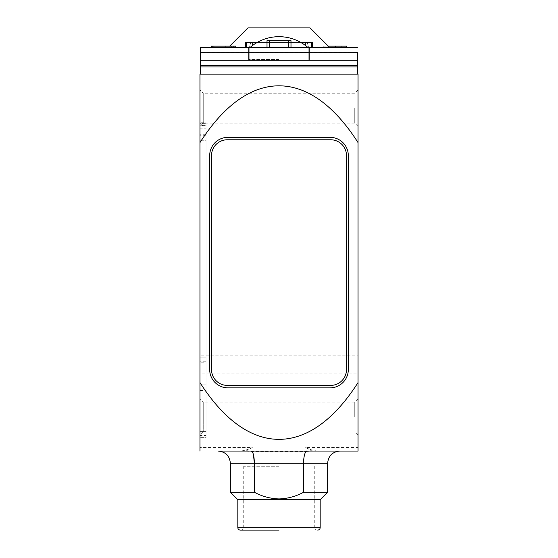 <?xml version="1.0" encoding="UTF-8"?>
<svg xmlns="http://www.w3.org/2000/svg" width="558" height="558" viewBox="0 0 558 558"><rect width="100%" height="100%" fill="white"/><g stroke="black" fill="none" stroke-linecap="round" stroke-linejoin="round"><path stroke-width="0.42" stroke-dasharray="2.79 2.09" d="M279 530.1L240.254 530.1L279 530.1M358.041 108.154L358.041 126.394L358.041 108.154M354.749 108.154L354.749 123.102L354.749 108.154M358.041 417.014L358.041 435.254L358.041 417.014M354.749 417.014L354.749 402.06L354.749 417.014M358.041 89.915L354.749 93.207L203.251 93.207L203.251 123.102L203.251 93.207L199.959 89.915L199.959 126.394L199.959 89.915M358.041 398.775L354.749 402.06L203.251 402.06L203.251 431.962L203.251 402.06L199.959 398.775L199.959 435.254L199.959 398.775M358.041 126.394L354.749 123.102L203.251 123.102L199.959 126.394M358.041 435.254L354.749 431.962L203.251 431.962L199.959 435.254M257.112 42.492L279 42.492L252.676 42.492L252.676 47.353L248.603 47.353L252.676 47.353L252.676 45.393M290.99 47.353L329.464 47.353L289.4 47.353L290.99 47.353L290.99 40.671L269.019 40.671L269.019 47.353L248.603 47.353L279 47.353L267.01 47.353L269.019 47.353L269.019 40.671L269.019 47.353L307.772 47.353L288.981 47.353L288.981 40.671L267.01 40.671L269.019 40.671L267.191 40.671L267.191 47.353L267.01 40.671L267.01 47.353L288.737 47.353L267.01 47.353M279 59.518L248.603 59.518L279 59.518M233.914 47.353L212.193 47.353L233.914 47.353M320.18 499.703L237.82 499.703M327.637 492.24L303.615 492.24C295.963 496.411 287.761 498.643 279 498.929C270.337 498.664 262.134 496.439 254.385 492.24L254.385 463.224L303.615 463.224C303.733 457.414 304.48 453.542 305.847 451.596L311.992 451.059L305.679 447.502L358.041 447.502L358.041 373.065L199.959 373.065L199.959 447.502L252.321 447.502L246.008 451.059L218.199 451.059L239.284 451.059C243.434 450.934 247.78 449.748 252.321 447.502M307.772 47.353L269.019 47.353L269.019 40.671L288.981 40.671L288.981 47.353L289.4 47.353L288.981 47.353L288.981 40.671L288.981 47.353L307.772 47.353A44.117 44.117 0 0 0 250.228 47.353A44.117 44.117 0 0 1 307.772 47.353L249.817 47.353L307.772 47.353A44.117 44.117 0 0 0 250.228 47.353L307.772 47.353L250.228 47.353M320.18 527.666L237.82 527.666M279 466.258L243.734 466.258L279 466.258M358.041 355.871L358.041 74.109L199.959 74.109L199.959 355.871L358.041 355.871L358.041 373.065M357.434 74.109L200.566 74.109L357.434 74.109L357.434 52.222L200.566 52.222L200.566 47.353L357.434 47.353M246.008 451.059L252.153 451.596L305.847 451.596M358.041 451.059L239.284 451.059M305.679 447.502C310.22 449.748 314.566 450.934 318.716 451.059L339.801 451.059M227.929 137.338A18.24 18.24 0 0 0 209.689 155.577L209.689 369.591A18.24 18.24 0 0 0 227.929 387.831L330.071 387.831A18.24 18.24 0 0 0 348.311 369.591L348.311 155.577A18.24 18.24 0 0 0 330.071 137.338L227.929 137.338M199.959 390.447L206.041 390.447L206.041 384.908L199.959 384.908L199.959 122.746L199.959 437.688L199.959 140.26L206.041 140.26L206.041 384.908L206.041 123.353L206.041 362.184L199.959 362.184M199.959 373.065L199.959 355.871M199.959 451.059L199.959 447.502M200.566 74.109L200.566 52.222M318.716 451.059L311.992 451.059M252.153 451.596L253.388 454.442M227.322 385.397A15.805 15.805 0 0 1 211.51 369.591L211.51 155.577A15.805 15.805 0 0 1 227.322 139.772L330.678 139.772A15.805 15.805 0 0 1 346.49 155.577L346.49 369.591A15.805 15.805 0 0 1 330.678 385.397L227.322 385.397M199.959 125.264L206.041 125.264L206.041 140.26L199.959 140.26L199.959 125.62L206.041 125.62M206.041 390.447L206.041 431.606L206.041 384.908L199.959 384.908L199.959 389.896L206.041 389.896M199.959 435.903L206.041 435.903L206.041 437.688L199.959 437.688L206.041 437.688L206.041 431.606L199.959 431.606L199.959 389.896M206.041 435.903L206.041 362.184M206.041 361.751L199.959 361.751L199.959 357.887L206.041 357.887L206.041 128.828L199.959 128.828L199.959 357.887L206.041 357.887L206.041 437.074L206.041 431.606L199.959 431.606L199.959 437.074L206.041 437.074L199.959 437.074L199.959 435.477L206.041 435.477M206.041 125.264L206.041 122.746L199.959 122.746L206.041 122.746L206.041 128.828L199.959 128.828L199.959 123.353L206.041 123.353L199.959 123.353L199.959 125.62M346.644 47.353L335.386 47.353L346.644 47.353L346.644 46.14L323.228 46.14L323.228 47.353L335.386 47.353L323.228 47.353L323.228 46.14L328.25 46.14M246.392 47.353L252.676 47.353L245.178 47.353L246.392 47.353L246.392 42.492L250.73 42.492L245.178 42.492L245.178 47.353L245.666 47.353L245.178 47.353M249.433 47.353L228.536 47.353L249.433 47.353L250.73 42.492L249.433 47.353M235.699 47.353L235.699 46.14L212.193 46.14L225.718 46.14L225.718 47.353L211.391 47.353L225.718 47.353L225.718 46.14L231.124 46.14L211.391 46.14L211.391 47.353M327.637 463.224L303.615 463.224L303.615 492.24M254.385 492.24L230.363 492.24M305.324 45.393L305.324 42.492L279 42.492L300.888 42.492M311.608 47.353L311.608 42.492L305.324 42.492M311.608 42.492L307.27 42.492L308.567 47.353L307.27 42.492L312.334 42.492L312.334 47.353L312.334 42.492L312.822 42.492L312.822 47.353M329.464 47.353L310.011 27.9L247.989 27.9L229.75 46.14M252.676 42.492L246.392 42.492M231.124 47.353L231.124 46.14L231.124 47.353M199.959 361.751L199.959 435.477M334.047 46.14L341.231 46.14L334.047 46.14L334.047 47.353L328.634 47.353L328.634 46.14L328.634 47.353L341.231 47.353L334.047 47.353L334.047 46.14M250.73 42.492L307.27 42.492L250.73 42.492M341.231 46.14L341.231 47.353L341.231 46.14M230.363 463.224L254.385 463.224M206.041 134.722L199.959 134.722M206.041 417.014L199.959 417.014L206.041 417.014M335.386 46.14L335.386 47.353M269.263 40.671L269.263 47.353M288.737 40.671L288.737 47.353M290.809 40.671L290.809 47.353L290.809 40.671M245.666 42.492L245.666 47.353L245.666 42.492M214.893 46.14L214.893 47.353M213.247 47.353L213.247 46.14M231.333 47.353L231.333 46.14M232.037 46.14L232.037 47.353M206.041 135.273L199.959 135.273M248.603 59.518L248.603 47.353L248.603 59.518M308.183 59.518L308.183 47.353L308.183 59.518M243.734 466.258L243.734 527.666L242.332 530.1M309.397 59.518L309.397 47.353L309.397 59.518M232.1 47.353L232.1 46.14M229.143 47.353L229.143 46.14M249.817 59.518L249.817 47.353L249.817 59.518M314.266 466.258L314.266 527.666L315.668 530.1"/><path stroke-width="0.84" d="M357.434 52.222L357.434 66.946L200.566 66.946L200.566 74.109M357.434 47.353L200.566 47.353L200.566 66.946M357.434 60.717L200.566 60.717M279 530.1L240.254 530.1L279 530.1M252.676 45.393L252.676 42.492L257.112 42.492M290.99 47.353L290.99 40.671L267.01 40.671L267.01 47.353M235.699 46.14L211.391 46.14L211.391 47.353M320.18 499.703L320.18 527.666L237.82 527.666L237.82 499.703L320.18 499.703L327.637 492.24L327.637 463.224L230.363 463.224C229.624 455.851 225.571 451.799 218.199 451.059L358.041 451.059L358.041 382.565C309.725 458.278 248.275 458.278 199.959 382.565L199.959 142.604C248.275 66.89 309.725 66.89 358.041 142.604L358.041 382.565M237.82 499.703L230.363 492.24L254.385 492.24C262.037 496.411 270.239 498.643 279 498.929C287.663 498.664 295.866 496.439 303.615 492.24L327.637 492.24M199.959 142.604L199.959 74.109L358.041 74.109L358.041 142.604M358.041 447.502L358.041 451.059M330.071 137.338L227.929 137.338A18.24 18.24 0 0 0 209.689 155.577L209.689 369.591A18.24 18.24 0 0 0 227.929 387.831L330.071 387.831A18.24 18.24 0 0 0 348.311 369.591L348.311 155.577A18.24 18.24 0 0 0 330.071 137.338M199.959 382.565L199.959 451.059M357.434 74.109L357.434 66.946M253.388 454.442L254.385 463.224C254.19 455.935 253.158 451.882 251.281 451.059M306.719 451.059C305.345 450.578 303.392 457.274 303.615 463.224L303.615 492.24M254.385 492.24L254.385 463.224M211.51 155.577L211.51 369.591A15.805 15.805 0 0 0 227.322 385.397L330.678 385.397A15.805 15.805 0 0 0 346.49 369.591L346.49 155.577A15.805 15.805 0 0 0 330.678 139.772L227.322 139.772A15.805 15.805 0 0 0 211.51 155.577M346.644 47.353L346.644 46.14L328.25 46.14M229.75 46.14L247.989 27.9L310.011 27.9L329.464 47.353M305.324 45.393L305.324 42.492L312.822 42.492L312.822 47.353M300.888 42.492L305.324 42.492M246.392 47.353L246.392 42.492L252.676 42.492M246.392 42.492L245.178 42.492L245.178 47.353M307.772 47.353A44.117 44.117 0 0 0 250.228 47.353M357.434 65.425L200.566 65.425M200.566 52.661L357.434 52.661M269.263 40.671L269.263 47.353M233.914 46.14L233.914 47.353M335.386 47.353L335.386 46.14M311.608 42.492L311.608 47.353M288.737 40.671L288.737 47.353M237.82 527.666C237.973 529.137 238.782 529.947 240.254 530.1M327.637 463.224C328.376 455.851 332.429 451.799 339.801 451.059M230.363 492.24L230.363 463.224M235.839 47.353L235.839 46.14M212.193 47.353L212.193 46.14M320.18 527.666C320.027 529.137 319.218 529.947 317.746 530.1"/></g></svg>
